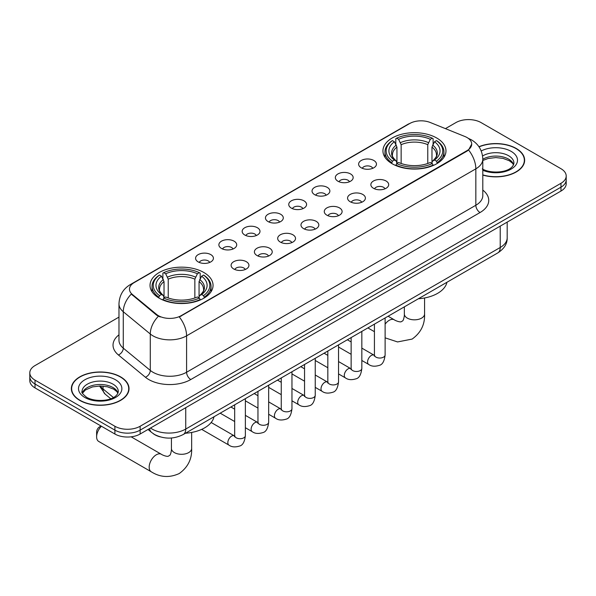 <?xml version="1.0" encoding="UTF-8"?>
<svg xmlns="http://www.w3.org/2000/svg" width="596" height="596" viewBox="0 0 596 596"><rect width="100%" height="100%" fill="white"/><g stroke="black" fill="none" stroke-linecap="round" stroke-linejoin="round"><path stroke-width="0.89" d="M203.825 272.484A31.513 18.193 0 0 0 169.48 268.543A31.513 18.193 0 0 0 150.028 285.35A31.513 18.193 0 0 0 159.259 298.216A31.513 18.193 0 0 0 193.603 302.157A31.513 18.193 0 0 0 213.055 285.35A31.513 18.193 0 0 0 203.825 272.484M436.741 138.011A31.513 18.193 0 0 0 402.397 134.07A31.513 18.193 0 0 0 382.945 150.877A31.513 18.193 0 0 0 392.175 163.744A31.513 18.193 0 0 0 426.52 167.685A31.513 18.193 0 0 0 445.972 150.877A31.513 18.193 0 0 0 436.741 138.011M361.228 167.774A8.918 5.148 180 0 1 359.462 166.314A8.918 5.148 180 0 1 362.413 159.914A8.918 5.148 180 0 1 373.841 160.488A8.918 5.148 180 0 1 375.614 166.314A8.918 5.148 180 0 1 361.228 167.774M372.761 168.31A5.349 3.092 0 0 0 371.323 166.805A5.349 3.092 0 0 0 366.048 166.016A5.349 3.092 0 0 0 362.316 168.31M337.939 181.221A8.918 5.148 180 0 1 336.174 179.761A8.918 5.148 180 0 1 339.124 173.361A8.918 5.148 180 0 1 350.552 173.935A8.918 5.148 180 0 1 352.325 179.761A8.918 5.148 180 0 1 337.939 181.221M349.465 181.758A5.349 3.092 0 0 0 348.034 180.253A5.349 3.092 0 0 0 342.76 179.463A5.349 3.092 0 0 0 339.027 181.758M314.651 194.668A8.918 5.148 180 0 1 312.878 193.208A8.918 5.148 180 0 1 315.835 186.809A8.918 5.148 180 0 1 327.264 187.382A8.918 5.148 180 0 1 329.029 193.208A8.918 5.148 180 0 1 314.651 194.668M326.176 195.205A5.349 3.092 0 0 0 324.738 193.7A5.349 3.092 0 0 0 319.471 192.91A5.349 3.092 0 0 0 315.738 195.205M291.355 208.116A8.918 5.148 180 0 1 289.589 206.656A8.918 5.148 180 0 1 292.539 200.256A8.918 5.148 180 0 1 303.967 200.83A8.918 5.148 180 0 1 305.741 206.656A8.918 5.148 180 0 1 291.355 208.116M302.887 208.652A5.349 3.092 0 0 0 301.449 207.147A5.349 3.092 0 0 0 296.175 206.358A5.349 3.092 0 0 0 292.442 208.652M268.066 221.563A8.918 5.148 180 0 1 266.293 220.103A8.918 5.148 180 0 1 269.25 213.703A8.918 5.148 180 0 1 280.679 214.277A8.918 5.148 180 0 1 282.452 220.103A8.918 5.148 180 0 1 268.066 221.563M279.591 222.099A5.349 3.092 0 0 0 278.153 220.595A5.349 3.092 0 0 0 272.886 219.805A5.349 3.092 0 0 0 269.154 222.099M244.777 235.01A8.918 5.148 180 0 1 243.004 233.55A8.918 5.148 180 0 1 245.962 227.15A8.918 5.148 180 0 1 257.39 227.724A8.918 5.148 180 0 1 259.156 233.55A8.918 5.148 180 0 1 244.777 235.01M256.302 235.547A5.349 3.092 0 0 0 254.865 234.042A5.349 3.092 0 0 0 249.59 233.252A5.349 3.092 0 0 0 245.857 235.547M221.481 248.458A8.918 5.148 180 0 1 219.715 246.997A8.918 5.148 180 0 1 222.666 240.598A8.918 5.148 180 0 1 234.094 241.171A8.918 5.148 180 0 1 235.867 246.997A8.918 5.148 180 0 1 221.481 248.458M233.006 248.994A5.349 3.092 0 0 0 231.576 247.489A5.349 3.092 0 0 0 226.301 246.699A5.349 3.092 0 0 0 222.569 248.994M198.192 261.905A8.918 5.148 180 0 1 196.419 260.445A8.918 5.148 180 0 1 199.377 254.045A8.918 5.148 180 0 1 210.805 254.619A8.918 5.148 180 0 1 212.571 260.445A8.918 5.148 180 0 1 198.192 261.905M209.718 262.441A5.349 3.092 0 0 0 208.28 260.936A5.349 3.092 0 0 0 203.012 260.147A5.349 3.092 0 0 0 199.28 262.441M373.469 188.284A8.918 5.148 180 0 1 371.695 186.831A8.918 5.148 180 0 1 374.653 180.432A8.918 5.148 180 0 1 386.081 181.005A8.918 5.148 180 0 1 387.847 186.831A8.918 5.148 180 0 1 373.469 188.284M384.994 188.82A5.349 3.092 0 0 0 383.556 187.315A5.349 3.092 0 0 0 378.281 186.533A5.349 3.092 0 0 0 374.556 188.82M350.172 201.731A8.918 5.148 180 0 1 348.407 200.278A8.918 5.148 180 0 1 351.357 193.879A8.918 5.148 180 0 1 362.785 194.452A8.918 5.148 180 0 1 364.558 200.278A8.918 5.148 180 0 1 350.172 201.731M361.697 202.268A5.349 3.092 0 0 0 360.267 200.763A5.349 3.092 0 0 0 354.993 199.98A5.349 3.092 0 0 0 351.26 202.268M326.884 215.178A8.918 5.148 180 0 1 325.111 213.726A8.918 5.148 180 0 1 328.068 207.326A8.918 5.148 180 0 1 339.496 207.9A8.918 5.148 180 0 1 341.262 213.726A8.918 5.148 180 0 1 326.884 215.178M338.409 215.715A5.349 3.092 0 0 0 336.971 214.21A5.349 3.092 0 0 0 331.704 213.428A5.349 3.092 0 0 0 327.971 215.715M303.595 228.626A8.918 5.148 180 0 1 301.822 227.173A8.918 5.148 180 0 1 304.78 220.773A8.918 5.148 180 0 1 316.208 221.347A8.918 5.148 180 0 1 317.973 227.173A8.918 5.148 180 0 1 303.595 228.626M315.12 229.162A5.349 3.092 0 0 0 313.682 227.657A5.349 3.092 0 0 0 308.408 226.875A5.349 3.092 0 0 0 304.675 229.162M280.299 242.073A8.918 5.148 180 0 1 278.533 240.62A8.918 5.148 180 0 1 281.483 234.221A8.918 5.148 180 0 1 292.912 234.794A8.918 5.148 180 0 1 294.685 240.62A8.918 5.148 180 0 1 280.299 242.073M291.824 242.609A5.349 3.092 0 0 0 290.394 241.104A5.349 3.092 0 0 0 285.119 240.322A5.349 3.092 0 0 0 281.387 242.609M257.01 255.52A8.918 5.148 180 0 1 255.237 254.067A8.918 5.148 180 0 1 258.195 247.668A8.918 5.148 180 0 1 269.623 248.241A8.918 5.148 180 0 1 271.389 254.067A8.918 5.148 180 0 1 257.01 255.52M268.535 256.056A5.349 3.092 0 0 0 267.097 254.552A5.349 3.092 0 0 0 261.83 253.769A5.349 3.092 0 0 0 258.098 256.056M233.714 268.967A8.918 5.148 180 0 1 231.948 267.515A8.918 5.148 180 0 1 234.899 261.115A8.918 5.148 180 0 1 246.327 261.689A8.918 5.148 180 0 1 248.1 267.515A8.918 5.148 180 0 1 233.714 268.967M245.247 269.504A5.349 3.092 0 0 0 243.809 267.999A5.349 3.092 0 0 0 238.534 267.217A5.349 3.092 0 0 0 234.802 269.504M464.865 136.491A16.055 9.268 180 0 1 467.011 137.527A16.055 9.268 180 0 1 471.712 144.083A16.055 9.268 180 0 1 467.011 150.639L181.124 315.694A16.055 9.268 180 0 1 156.621 314.457L132.379 294.469A16.055 9.268 180 0 1 129.474 289.149A16.055 9.268 180 0 1 134.182 282.601L409.69 123.536A16.055 9.268 180 0 1 430.245 122.493L464.865 136.491M160.212 436.875A17.835 10.296 180 0 1 153.008 433.501M482.805 175.082A28.839 16.651 0 0 0 524.644 160.227A28.839 16.651 0 0 0 516.203 148.456A28.839 16.651 0 0 0 478.946 146.72M120.578 376.858A28.839 16.651 0 0 0 89.154 373.252A28.839 16.651 0 0 0 71.356 388.637A28.839 16.651 0 0 0 79.797 400.408A28.839 16.651 0 0 0 111.229 404.013A28.839 16.651 0 0 0 129.027 388.637A28.839 16.651 0 0 0 120.578 376.858M71.654 390.134A28.839 16.651 0 0 0 71.55 390.574M471.712 144.083L468.568 149.983L467.011 151.116L179.314 316.983A20.808 12.017 60 0 1 186.585 335.839A23.78 13.73 180 0 1 152.956 335.839A23.78 13.73 180 0 1 150.289 334.006L123.275 311.738A23.78 13.73 180 0 1 118.976 303.856L118.976 340.271A23.78 13.73 0 0 0 123.275 348.146L150.289 370.414A23.78 13.73 0 0 0 152.956 372.247A23.78 13.73 0 0 0 186.585 372.247L475.839 205.255A23.78 13.73 0 0 0 482.805 195.54L482.805 159.132A23.78 13.73 180 0 1 475.839 168.839A20.808 12.017 -120 0 0 468.568 149.983M118.976 317.102L35.022 365.572A17.835 10.296 0 0 0 29.8 372.858L29.8 380.628A17.835 10.296 0 0 0 35.022 387.907L114.901 434.022L114.901 430.141A17.835 10.296 0 0 0 140.127 430.141L560.978 187.166A17.835 10.296 0 0 0 566.2 179.888A17.835 10.296 0 0 1 560.978 187.166L140.127 430.141A17.835 10.296 0 0 1 114.901 430.141L35.022 384.025L114.901 430.141L114.901 426.259A17.835 10.296 0 0 0 140.127 426.259L560.978 183.285A17.835 10.296 0 0 0 566.2 176.006A17.835 10.296 0 0 0 560.978 168.72L481.099 122.605A17.835 10.296 0 0 0 455.873 122.605L445.428 128.632M29.8 376.739A17.835 10.296 0 0 0 35.022 384.025A17.835 10.296 0 0 1 29.8 376.739M160.227 316.983L156.621 315.157L131.299 294.074A20.808 13.917 129.5 0 0 123.275 311.738L123.275 348.146A5.945 3.978 -50.5 0 1 118.41 354.97A29.726 17.165 180 0 1 118.976 334.825M29.8 372.858A17.835 10.296 0 0 0 35.022 380.136L114.901 426.259M128.833 390.574A28.839 16.651 0 0 0 128.729 390.134M524.45 162.164A28.839 16.651 0 0 0 524.346 161.725M114.901 434.022A17.835 10.296 0 0 0 140.127 434.022L560.978 191.055A17.835 10.296 0 0 0 566.2 183.769L566.2 176.006M482.805 174.889A28.541 16.479 0 0 0 524.346 160.227A28.541 16.479 0 0 0 515.987 148.575A28.541 16.479 0 0 0 479.057 146.884M80.013 400.288A28.541 16.479 0 0 0 111.109 403.857A28.541 16.479 0 0 0 128.729 388.637A28.541 16.479 0 0 0 120.37 376.985A28.541 16.479 0 0 0 89.266 373.409A28.541 16.479 0 0 0 71.654 388.637A28.541 16.479 0 0 0 80.013 400.288M391.609 163.408L392.451 161.158A28.303 16.338 0 0 1 392.451 140.604L394.403 141.729A25.568 14.758 0 0 0 394.403 160.033L396.318 161.121L396.943 163.416M396.943 162.484L396.943 147.115L394.403 141.729M395.811 144.165L395.811 138.659L396.66 138.175A28.303 16.338 0 0 1 432.256 138.175L430.312 139.3A25.568 14.758 0 0 0 398.605 139.3L401.145 144.686L401.145 163.483M427.772 163.483L427.772 144.686L430.312 139.3M418.385 298.76A32.698 18.878 0 0 0 446.925 282.28M395.811 165.04A29.487 17.023 0 0 0 433.106 165.04L432.256 163.58A28.303 16.338 0 0 1 396.66 163.58L395.811 165.546M433.106 165.546L433.106 165.04M392.451 140.604L391.609 141.088A29.487 17.023 0 0 0 384.964 151.853A29.487 17.023 0 0 0 391.609 162.611M432.256 138.175L433.106 138.659L433.106 144.165M396.66 163.58L398.605 162.462A25.568 14.758 0 0 0 430.312 162.462L432.256 163.58M394.403 160.033L392.451 161.158M398.605 139.3L396.66 138.175M396.318 145.037A22.872 13.201 0 0 0 396.318 161.121L396.429 161.196C393.181 158.052 391.855 155.921 392.459 154.796A22 12.702 0 0 1 396.943 147.115M437.308 162.611A29.487 17.023 0 0 0 443.945 151.853A29.487 17.023 0 0 0 437.308 141.088L436.458 140.604A28.303 16.338 0 0 1 436.458 161.158L437.308 163.408M436.458 161.158L434.514 160.033A25.568 14.758 0 0 0 434.514 141.729L436.458 140.604M434.514 141.729L431.973 147.115L431.973 162.484L432.592 161.121L434.514 160.033M431.973 147.115A22 12.702 0 0 1 436.458 154.796C437.054 155.929 435.728 158.059 432.487 161.196L432.592 161.121A22.872 13.201 0 0 0 432.592 145.037M431.973 163.416L431.973 162.484M101.424 426.244A10.11 5.833 120 0 0 96.619 436.816L96.619 431.966A4.165 2.406 -60 0 1 99.562 426.863L101.029 426.013L99.562 426.863M96.619 436.816A10.11 5.833 120 0 0 98.713 441.442L151.265 471.786A10.11 5.833 -60 0 1 149.715 463.688A10.11 5.833 -60 0 1 156.316 454.778A10.11 5.833 -60 0 1 161.367 454.279C161.933 454.785 165.807 456.536 168.042 456.342L169.89 455.277C171.171 453.444 171.588 449.205 171.432 448.468A10.11 5.833 180 0 0 174.397 452.595A10.11 5.833 180 0 0 188.686 452.595A10.11 5.833 180 0 0 191.651 448.468C192.083 458.927 187.934 467.294 179.21 473.552C169.428 477.977 160.108 477.389 151.265 471.786M158.692 297.881L159.542 295.631A28.303 16.338 0 0 1 159.542 275.076L161.486 276.201A25.568 14.758 0 0 0 161.486 294.506L163.408 295.594L164.027 297.888M164.027 296.957L164.027 281.588L161.486 276.201M162.894 278.637L162.894 273.132L163.744 272.648A28.303 16.338 0 0 1 199.34 272.648L197.395 273.773A25.568 14.758 0 0 0 165.688 273.773L168.228 279.159L168.228 297.955M194.855 297.955L194.855 279.159L197.395 273.773M185.475 433.232A32.698 18.878 0 0 0 214.009 416.753M162.894 299.512A29.487 17.023 0 0 0 200.189 299.512L199.34 298.052A28.303 16.338 0 0 1 163.744 298.052L162.894 300.019M200.189 300.019L200.189 299.512M159.542 275.076L158.692 275.561A29.487 17.023 0 0 0 152.054 286.326A29.487 17.023 0 0 0 158.692 297.084M199.34 272.648L200.189 273.132L200.189 278.637M163.744 298.052L165.688 296.935A25.568 14.758 0 0 0 197.395 296.935L199.34 298.052M161.486 294.506L159.542 295.631M165.688 273.773L163.744 272.648M163.408 279.509A22.872 13.201 0 0 0 163.408 295.594L163.513 295.668C160.264 292.524 158.938 290.394 159.542 289.269A22 12.702 0 0 1 164.027 281.588M204.391 297.084A29.487 17.023 0 0 0 211.036 286.326A29.487 17.023 0 0 0 204.391 275.561L203.549 275.076A28.303 16.338 0 0 1 203.549 295.631L204.391 297.881M203.549 295.631L201.597 294.506A25.568 14.758 0 0 0 201.597 276.201L203.549 275.076M201.597 276.201L199.057 281.588L199.057 296.957L199.682 295.594L201.597 294.506M199.057 281.588A22 12.702 0 0 1 203.541 289.269C204.137 290.401 202.819 292.532 199.571 295.668L199.682 295.594A22.872 13.201 0 0 0 199.682 279.509M199.057 297.888L199.057 296.957M132.379 294.469L132.379 295.169M156.621 314.457L156.621 315.157M181.124 315.694L181.124 316.171M467.011 150.639L467.011 151.116M190.795 379.533A5.945 3.434 60 0 1 186.585 372.247L186.585 335.839L475.839 168.839L475.839 205.255A5.945 3.434 60 0 0 480.041 212.534L190.795 379.533A29.726 17.165 180 0 1 148.747 379.533A29.726 17.165 180 0 1 145.417 377.238L118.41 354.97M482.805 159.132C482.402 150.579 478.648 144.172 471.533 139.896L468.53 138.436A20.808 9.745 112 0 0 468.247 138.332M132.409 283.815A20.808 12.017 -120 0 0 130.256 284.627C123.141 288.896 119.379 295.311 118.976 303.856M130.256 284.627L407.94 124.303A20.808 12.017 60 0 1 409.519 123.633M158.394 316.26A20.808 13.917 129.5 0 0 150.289 334.006L150.289 370.414A5.945 3.978 -50.5 0 1 145.417 377.238M482.805 190.102A29.726 17.165 180 0 1 480.041 212.534M140.127 426.259L140.127 434.022M560.978 183.285L560.978 191.055M35.022 380.136L35.022 387.907M150.512 428.032A23.78 13.73 0 0 0 152.114 429.053A23.78 13.73 0 0 0 185.743 429.053L500.223 247.489A23.78 13.73 0 0 0 507.189 237.782C507.367 243.682 504.223 248.733 497.764 252.928L183.285 434.491A11.89 6.869 60 0 0 185.743 429.053L185.743 407.686M500.223 226.13L500.223 247.489A11.89 6.869 60 0 1 497.764 252.928M149.551 428.584A11.89 7.957 129.5 0 0 151.622 432.45L148.009 429.478M100.314 385.992A23.78 13.73 0 0 0 103.048 388.957L103.048 386.111M110.714 398.724L105.224 394.194A11.89 7.957 129.5 0 1 103.048 388.957L113.411 397.502M513.633 164.63A18.126 10.46 0 0 0 508.626 159.139A18.126 10.46 0 0 0 482.805 159.251M482.253 168.906C491.573 174.352 512.292 172.833 513.931 163.14A18.126 10.46 0 0 0 508.626 155.742A18.126 10.46 0 0 0 482.581 155.988M482.805 170.247A21.687 12.523 0 0 0 512.202 168.43A21.687 12.523 0 0 0 511.144 151.369A21.687 12.523 0 0 0 481.218 150.959M118.008 393.04A18.126 10.46 0 0 0 113.002 387.549A18.126 10.46 0 0 0 94.816 384.956A18.126 10.46 0 0 0 82.367 393.04M113.002 384.152A18.126 10.46 0 0 0 93.252 381.88A18.126 10.46 0 0 0 82.069 391.55C81.116 392.108 82.643 394.03 86.636 397.316C95.956 402.762 116.667 401.242 118.313 391.55A18.126 10.46 0 0 0 113.002 384.152M84.856 397.487A21.687 12.523 0 0 0 115.527 397.487A21.687 12.523 0 0 0 115.527 379.779A21.687 12.523 0 0 0 84.856 379.779A21.687 12.523 0 0 0 84.856 397.487M424.568 297.97L424.568 313.995A10.11 5.833 180 0 1 421.603 318.122A10.11 5.833 180 0 1 407.314 318.122A10.11 5.833 180 0 1 404.349 313.995C404.505 314.733 404.088 318.972 402.807 320.804L400.952 321.87C398.724 322.064 394.85 320.313 394.284 319.806L388.108 316.238M385.12 324.179A10.11 5.833 -60 0 1 389.233 320.305A10.11 5.833 -60 0 1 394.284 319.806M427.772 144.686A22 12.702 0 0 0 401.145 144.686M428.39 142.608A22.872 13.201 0 0 0 400.527 142.608M194.855 279.159A22 12.702 0 0 0 168.228 279.159M195.473 277.08A22.872 13.201 0 0 0 167.61 277.08M385.12 317.959L385.12 354.948A5.349 3.092 180 0 1 383.31 357.265A5.349 3.092 180 0 1 375.987 357.131A5.349 3.092 180 0 1 374.422 354.948L374.251 356.103L374.728 355.708M385.12 354.948C384.39 361.161 382.468 364.633 379.354 365.355C374.929 366.726 371.375 366.421 368.686 364.432A5.349 3.092 -60 0 1 367.866 360.148A5.349 3.092 -60 0 1 371.368 355.432A5.349 3.092 -60 0 1 371.599 355.305A5.349 3.092 -60 0 1 374.042 355.164L374.407 355.358M361.832 331.406L361.832 368.395A5.349 3.092 180 0 1 360.021 370.712A5.349 3.092 180 0 1 352.698 370.578A5.349 3.092 180 0 1 351.133 368.395L350.955 369.55L351.439 369.155M361.832 368.395C361.101 374.608 359.172 378.08 356.058 378.803C351.64 380.173 348.086 379.868 345.397 377.879A5.349 3.092 -60 0 1 344.577 373.595A5.349 3.092 -60 0 1 348.071 368.879A5.349 3.092 -60 0 1 348.31 368.753A5.349 3.092 -60 0 1 350.746 368.611L351.111 368.805M338.543 344.853L338.543 381.842A5.349 3.092 180 0 1 336.725 384.159A5.349 3.092 180 0 1 329.409 384.025A5.349 3.092 180 0 1 327.837 381.842L327.666 382.997L328.143 382.602M338.543 381.842C337.805 388.056 335.883 391.527 332.769 392.25C328.351 393.621 324.79 393.315 322.108 391.326A5.349 3.092 -60 0 1 321.289 387.042A5.349 3.092 -60 0 1 324.783 382.327A5.349 3.092 -60 0 1 325.021 382.2A5.349 3.092 -60 0 1 327.457 382.058L327.822 382.252M315.247 358.3L315.247 395.29A5.349 3.092 180 0 1 313.436 397.607A5.349 3.092 180 0 1 306.113 397.472A5.349 3.092 180 0 1 304.549 395.29L304.377 396.444L304.854 396.049M315.247 395.29C314.517 401.503 312.595 404.975 309.473 405.697C305.055 407.068 301.501 406.763 298.812 404.773A5.349 3.092 -60 0 1 297.993 400.49A5.349 3.092 -60 0 1 301.487 395.774A5.349 3.092 -60 0 1 301.725 395.647A5.349 3.092 -60 0 1 304.169 395.506L304.534 395.699M291.958 371.748L291.958 408.737A5.349 3.092 180 0 1 290.148 411.054A5.349 3.092 180 0 1 282.824 410.92A5.349 3.092 180 0 1 281.252 408.737L281.081 409.892L281.565 409.497M291.958 408.737C291.22 414.95 289.298 418.422 286.184 419.144C281.766 420.515 278.213 420.21 275.523 418.221A5.349 3.092 -60 0 1 274.704 413.937A5.349 3.092 -60 0 1 278.198 409.221A5.349 3.092 -60 0 1 278.436 409.094A5.349 3.092 -60 0 1 280.872 408.953L281.238 409.147M268.669 385.195L268.669 422.184A5.349 3.092 180 0 1 266.852 424.501A5.349 3.092 180 0 1 259.528 424.367A5.349 3.092 180 0 1 257.964 422.184L257.792 423.339L258.269 422.944M268.669 422.184C267.932 428.397 266.01 431.869 262.896 432.592C258.47 433.962 254.917 433.657 252.227 431.668A5.349 3.092 -60 0 1 251.408 427.384A5.349 3.092 -60 0 1 254.909 422.668A5.349 3.092 -60 0 1 255.148 422.542A5.349 3.092 -60 0 1 257.584 422.4L257.949 422.594M245.373 398.642L245.373 435.631A5.349 3.092 180 0 1 243.563 437.948A5.349 3.092 180 0 1 236.24 437.814A5.349 3.092 180 0 1 234.675 435.631L234.504 436.786L234.98 436.391M245.373 435.631C244.643 441.845 242.714 445.316 239.599 446.039C235.182 447.41 231.628 447.104 228.939 445.115A5.349 3.092 -60 0 1 228.119 440.831A5.349 3.092 -60 0 1 231.613 436.116A5.349 3.092 -60 0 1 231.851 435.989A5.349 3.092 -60 0 1 234.288 435.847L234.653 436.041M407.94 124.303L411.754 122.53M183.285 434.491C173.712 439.304 164.146 439.304 154.573 434.491L151.622 432.45M507.189 237.782L507.189 222.107M105.224 394.194L99.525 385.999M513.543 164.839L512.448 163.2L509.364 160.771L502.987 158.365L495.79 157.582L488.124 158.491L482.805 160.466M524.346 162.611L524.346 160.227M117.926 393.248L116.831 391.602L113.747 389.181L107.369 386.774L100.173 385.992L92.507 386.901L85.347 390.007L82.457 393.248M128.729 391.021L128.729 388.637M71.654 391.021L71.654 388.637M424.568 313.995C425 324.455 420.85 332.821 412.127 339.079L397.569 341.94L385.12 337.843M374.422 331.681L367.888 327.912M384.964 157.292L384.964 151.853M443.945 157.292L443.945 151.853M404.349 306.858L404.349 313.995M191.651 432.443L191.651 448.468M152.054 291.764L152.054 286.326M211.036 291.764L211.036 286.326M161.367 454.279L131.142 436.823M171.432 438L171.432 448.468M368.686 364.432L361.832 360.476M351.133 354.3L338.543 347.028M374.422 324.142L374.422 354.948M374.042 355.164L361.832 348.116M351.133 341.94L347.364 339.765M345.397 377.879L338.543 373.923M327.837 367.747L315.247 360.476M351.133 337.589L351.133 368.395M350.746 368.611L338.543 361.563M327.837 355.387L324.068 353.212M322.108 391.326L315.247 387.37M304.549 381.194L291.958 373.923M327.837 351.037L327.837 381.842M327.457 382.058L315.247 375.011M304.549 368.835L300.779 366.659M298.812 404.773L291.958 400.817M281.252 394.641L268.669 387.37M304.549 364.484L304.549 395.29M304.169 395.506L291.958 388.458M281.252 382.282L277.49 380.106M275.523 418.221L268.669 414.265M257.964 408.089L245.373 400.817M281.252 377.931L281.252 408.737M280.872 408.953L268.669 401.905M257.964 395.729L254.194 393.554M252.227 431.668L245.373 427.712M234.675 421.536L220.2 413.177M257.964 391.378L257.964 422.184M257.584 422.4L245.373 415.352M234.675 409.176L230.905 407.001M228.939 445.115L201.664 429.366M234.675 404.826L234.675 435.631M234.288 435.847L211.155 422.49"/></g></svg>
